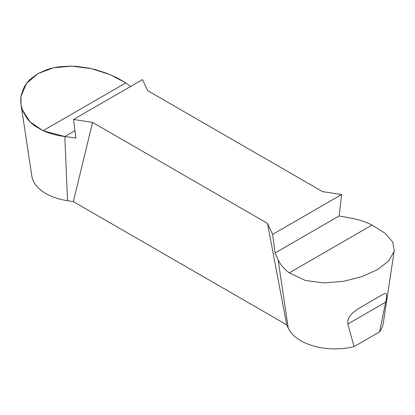 <?xml version="1.0" encoding="UTF-8"?>
<svg xmlns="http://www.w3.org/2000/svg" width="415" height="415" viewBox="0 0 415 415"><rect width="100%" height="100%" fill="white"/><g stroke="black" fill="none" stroke-linecap="round" stroke-linejoin="round"><path stroke-width="0.62" d="M379.549 331.927L354.088 346.629L347.822 324.011L347.843 320.25L349.596 316.422L352.537 313.071L357.772 309.05L382.075 294.832L385.094 293.426L386.329 293.893L386.609 295.776L386.303 299.122L379.549 331.927A48.425 27.961 180 0 0 383.273 323.352L394.25 250.644L392.761 242.09L385.136 233.266L372.053 225.039C365.579 221.797 358.327 219.442 350.291 217.974L339.159 215.966L341.612 194.557L322.548 191.606L147.616 90.61L142.506 79.602L73.491 119.447L92.555 122.399L267.493 223.395L286.698 324.805L73.346 201.628L92.555 122.399M73.491 119.447L75.945 138.024L64.813 136.54C56.777 135.451 49.525 133.5 43.051 130.689L29.968 121.86L22.343 109.814L21.02 104.507L21.015 96.239L26.493 83.451L37.874 73.631L53.499 67.78L71.79 66.146L91.222 68.61L109.897 74.544L125.844 82.891L130.533 86.517L125.844 82.891L117.051 77.818L106.65 73.253L95.16 69.57L89.09 68.153L76.785 66.405L70.597 66.125L58.614 66.867L52.887 67.915L47.471 69.409L37.786 73.683L29.984 79.509L26.897 82.917L24.407 86.616L21.331 94.547L20.75 98.739L20.823 102.941L21.539 107.122L22.892 111.261L27.421 118.97L30.575 122.461L34.258 125.605L43.051 130.689L64.813 136.54L74.975 130.668M73.346 201.628L67.536 200.73A48.425 27.961 180 0 1 31.831 176.152L21.015 104.507M394.25 250.644L394.089 251.526L388.611 261.087L377.23 269.755L361.605 276.727L343.314 281.365L323.882 282.926L305.207 280.426L289.26 272.842C284.016 268.884 280.291 264.495 278.081 259.666L275.057 252.979L272.598 234.402L267.493 223.395M354.088 346.629A48.425 27.961 180 0 1 288.259 328.161L286.698 324.805M341.612 194.557L272.598 234.402M339.159 215.966L275.057 252.979M67.536 200.73L64.813 136.54M288.259 328.161L278.081 259.666M385.815 302.079L347.822 324.011M43.051 130.689L125.844 82.891M372.053 225.039L289.26 272.842"/></g></svg>
